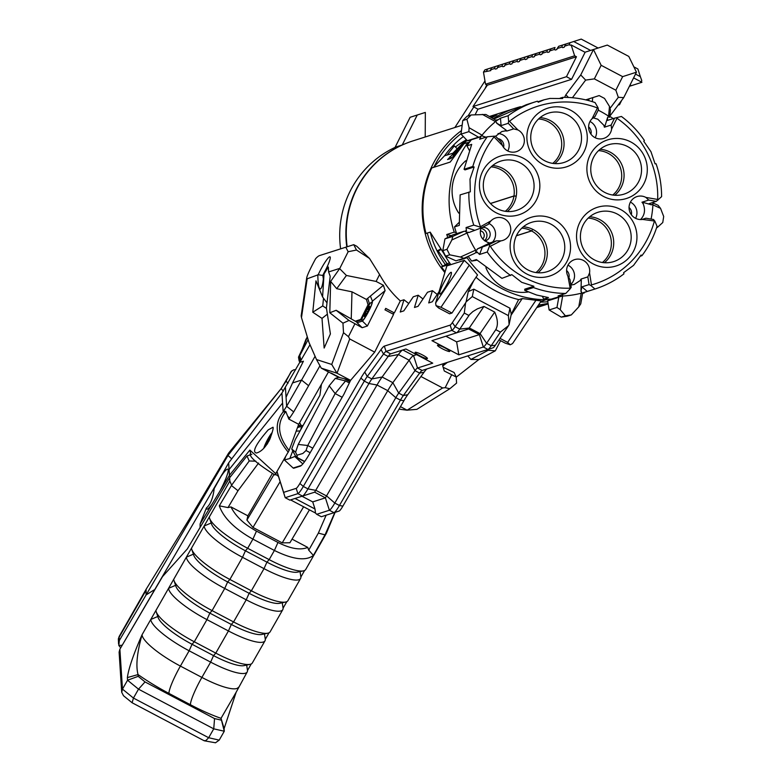 <?xml version="1.0" encoding="UTF-8"?>
<svg xmlns="http://www.w3.org/2000/svg" width="782" height="782" viewBox="0 0 782 782"><rect width="100%" height="100%" fill="white"/><g stroke="black" fill="none" stroke-linecap="round" stroke-linejoin="round"><path stroke-width="1.17" d="M444.557 155.794A92.081 90.165 -107.7 0 1 463.325 136.537M445.3 264.531A92.081 90.165 -107.7 0 1 430.237 232.244M427.295 233.056A96.01 94.016 72.3 0 0 442.7 266.212M461.077 133.654A96.01 94.016 72.3 0 0 434.264 166.429M444.85 272.576A98.219 96.176 -107.7 0 1 422.436 201.717A98.219 96.176 -107.7 0 1 461.468 130.604M536.745 307.59L548.133 303.954A98.219 96.176 -107.7 0 1 537.371 306.671M462.172 125.188L412.769 140.956A98.219 96.176 72.3 0 0 346.534 225.939A98.219 96.176 72.3 0 0 347.169 246.76M433.316 167.456L444.538 155.784L452.886 153.233L466.268 139.548M489.405 116.498A98.219 96.176 -107.7 0 1 489.424 116.489L515.612 108.131A98.219 96.176 72.3 0 0 493.227 118.688M490.265 116.987L496.922 114.866L491.702 117.808M520.626 106.684A98.219 96.176 72.3 0 0 515.612 108.131M548.045 303.387A98.219 96.176 -107.7 0 1 546.52 303.68L538.427 305.097M445.105 271.725A98.219 96.176 -107.7 0 1 441.459 266.906L450.403 264.052A98.219 96.176 -107.7 0 1 443.893 253.603L430.188 232.137L425.995 233.476A98.219 96.176 -107.7 0 1 431.762 167.944L450.197 162.07L463.99 143.741L467.978 142.471A98.219 96.176 72.3 0 0 454.234 232.137L456.326 232.645M437.089 250.914L440.452 249.165M490.431 203.467L513.969 195.959L516.257 196.038M516.237 196.126L513.96 196.047L490.49 203.535M540.421 302.126A98.219 96.176 72.3 0 0 547.781 301.735M540.733 301.666L547.263 299.183M467.519 256.643L467.04 257.689A98.219 96.176 72.3 0 0 546.784 299.741M467.04 257.689L459.542 260.083A98.219 96.176 72.3 0 1 459.317 259.761M454.234 232.137L446.737 234.522A98.219 96.176 72.3 0 0 447.763 237.454M518.525 299.741L522.249 298.558L541.222 300.943L512.572 343.552L510.245 344.784L505.25 343.151L499.004 339.857M451.957 313.044L449.582 313.797L438.624 308.02L436.004 305.635L435.623 302.976L446.874 265.909L464.273 260.357L469.317 265.137L477.538 274.981L451.957 313.044L440.989 307.258L469.317 265.137M441.459 266.906L447.069 263.632L438.233 251.012L437.285 251.315M444.117 265.411L449.455 262.703M438.233 251.012L440.833 249.683M447.03 155.1L454.362 145.882L452.113 146.596M482.68 238.989A4.663 4.565 72.3 0 0 480.285 230.837M454.362 145.882L457.235 148.834M516.413 235.714L531.486 230.905A3.93 0.567 -62.2 0 0 532.767 229.361M532.845 229.39L531.564 230.954L516.374 235.793M455.046 154.797L450.725 158.55L447.548 159.518M467.059 140.369L452.749 154.836L454.616 154.24L458.164 150.662M454.616 154.24L455.095 154.728M452.749 154.836L453.863 155.98M447.715 159.508L466.571 139.87M493.217 116.88L491.204 117.525M446.737 234.522L451.302 235.656M469.347 142.422L467.978 142.471M447.9 282.429A12.277 1.76 117.8 0 1 439.807 294.052A12.277 1.76 117.8 0 1 443.971 282.37A12.277 1.76 117.8 0 1 451.253 272.332A12.277 1.76 117.8 0 1 447.9 282.429M464.273 260.357L435.623 302.976M436.004 305.635L440.989 307.258M500.001 338.371L507.626 342.399L510.245 344.784M535.944 300.268L507.626 342.399M511.057 315.205L522.249 298.558M455.447 147.006A84.466 82.716 -107.7 0 1 465.789 140.164M456.199 377.178L478.838 359.554L495.319 350.825L500.588 340.698M449.826 388.742L445.193 387.667L442.641 387.96L407.129 410.169L416.874 409.348L449.826 388.742L456.59 383.102L456.189 376.983L444.293 371.01L442.632 365.653L443.658 363.591M443.14 367.286L454.127 372.506L456.189 376.983M495.319 350.825L488.251 350.258L470.901 359.446L478.838 359.554M487.636 349.554L488.251 350.258M467.783 355.888L470.901 359.446M447.382 362.398L442.739 366.015M407.197 410.208L399.025 409.142M400.462 406.65L407.129 410.169M420.931 376.504L442.641 387.96M451.605 374.861L445.193 387.667M300.699 429.797A12.277 1.76 -62.2 0 0 301.109 426.532A12.277 1.76 -62.2 0 0 300.816 426.532L297.473 427.607L300.474 426.64L298.773 425.74L300.816 425.085L302.898 425.848M473.794 280.552L468.271 291.588L466.111 301.862A12.277 1.76 117.8 0 1 465.593 302.927L452.377 322.585A8.348 1.202 117.8 0 1 450.158 325.117L384.333 346.123A16.207 2.326 -62.2 0 0 381.02 349.593L364.735 372.066A16.207 2.326 -62.2 0 0 360.883 378.087L299.877 483.472A8.348 1.202 117.8 0 1 296.192 488.359L283.622 492.367L277.102 471.771M439.034 291.725L432.27 301.793L428.712 302.927L432.436 290.669L427.51 292.243L418.038 306.339L414.48 307.473L418.204 295.215L413.277 296.789L403.805 310.874L400.247 312.018L403.971 299.76L400.325 300.923L394.323 312.908L385.722 308.372L384.988 309.838L393.59 314.374L374.686 352.125L349.71 338.958L337.032 373.21L321.255 368.127L338.655 377.315L335.273 378.4L329.193 385.79L298.225 444.44L295.596 452.192L291.774 449.044A49.11 7.058 117.8 0 1 291.872 448.526L295.264 439.582L319.926 395.223L321.392 384.402L299.692 422.524L300.816 425.085M285.45 457.157L284.384 459.972L293.133 468.027A32.414 4.653 -62.2 0 0 294.032 468.144L300.337 466.131A20.137 2.893 -62.2 0 0 309.32 454.186L343.904 394.265L350.58 380.355L337.032 373.21M509.942 308.206L508.388 315.615L472.279 296.573L473.833 289.164L509.942 308.206L511.262 314.256L518.622 299.555A98.708 96.655 72.3 0 1 476.023 277.239M445.906 336.211L456.629 341.871L458.829 354.833L431.957 340.669L456.473 332.849A12.277 1.76 -62.2 0 0 459.748 329.124L469.483 314.716L472.827 311.607L477.421 308.831L483.95 306.427L494.693 312.096C497.87 319.359 498.232 325.214 495.778 329.662L500.402 332.096L491.233 345.732A12.277 1.76 117.8 0 1 487.968 349.446L493.149 347.785A8.348 1.202 -62.2 0 0 495.368 345.253L508.583 325.595A12.277 1.76 -62.2 0 0 509.102 324.53L508.388 315.615M509.102 324.53L511.262 314.256M495.778 329.662L486.619 343.298A12.277 1.76 117.8 0 1 483.344 347.012L487.968 349.446L422.143 370.453A12.277 1.76 -62.2 0 0 419.631 373.082L403.346 395.555A12.277 1.76 -62.2 0 0 400.433 400.12L339.427 505.495A12.277 1.76 117.8 0 1 334.002 512.689L339.183 511.027A8.348 1.202 -62.2 0 0 342.868 506.14L403.874 400.755A16.207 2.326 117.8 0 1 407.725 394.734L424.01 372.261A16.207 2.326 117.8 0 1 427.187 368.84M500.402 332.096L508.583 325.595M472.279 296.573L466.111 301.862M465.593 302.927L464.293 313.054L468.907 315.488M277.043 471.878L285.205 497.694L297.893 493.647A12.277 1.76 -62.2 0 0 303.318 486.453L364.324 381.078A12.277 1.76 117.8 0 1 367.237 376.513L383.522 354.041A12.277 1.76 117.8 0 1 386.025 351.411L451.849 330.405L456.473 332.849A12.277 1.76 -62.2 0 0 456.473 332.839L468.613 328.948L483.95 306.427M456.629 341.871L479.366 334.608L494.693 312.096M450.158 325.117L451.849 330.405A12.277 1.76 -62.2 0 0 455.124 326.69L464.293 313.054M403.971 299.76L408.751 303.524M418.204 295.215L422.984 298.988M432.436 290.669L437.206 294.443M468.271 291.588L473.833 289.164M301.999 496.247L312.722 501.897L325.4 497.851L387.764 390.668A21.485 3.089 117.8 0 1 392.867 382.691L409.142 360.219A21.485 3.089 117.8 0 1 413.541 355.615L417.52 368.019L432.739 363.161L405.868 348.997L390.648 353.845L386.025 351.411L384.333 346.123M402.818 349.965L413.541 355.615L416.591 354.647M456.473 332.839L468.613 328.948L479.366 334.608L483.344 347.012L458.829 354.833M422.612 355.018A6.872 0.987 26.6 0 1 427.441 358.391A6.872 0.987 26.6 0 1 420.843 356.328A6.872 0.987 26.6 0 1 415.242 352.281A6.872 0.987 26.6 0 1 422.612 355.018M444.948 347.892A6.872 0.987 26.6 0 1 449.767 351.265A6.872 0.987 26.6 0 1 443.179 349.202A6.872 0.987 26.6 0 1 437.568 345.155A6.872 0.987 26.6 0 1 444.948 347.892M302.829 463.922L294.746 456.483L289.858 458.496L292.673 451.077M294.746 456.483L304.569 461.663M289.858 458.496L284.384 459.972M296.192 488.359L297.893 493.647L302.517 496.081L289.829 500.128L285.205 497.694L283.622 492.367M316.7 514.302L321.324 516.736L334.002 512.689L329.378 510.255L316.7 514.302L315.488 513.041L290.572 499.894M312.722 501.897L314.999 509.004L315.488 513.041M314.999 509.004L295.019 498.476M422.143 370.453L417.52 368.019A12.277 1.76 -62.2 0 0 415.007 370.648L398.722 393.111A12.277 1.76 -62.2 0 0 395.809 397.676L334.804 503.061A12.277 1.76 117.8 0 1 329.378 510.255L325.4 497.851L314.657 492.181L377.012 385.008A21.485 3.089 117.8 0 1 382.115 377.022L398.4 354.549A21.485 3.089 117.8 0 1 402.554 350.053M302.517 496.081L314.657 492.181L302.517 496.081A12.277 1.76 -62.2 0 0 307.942 488.897L368.948 383.512A12.277 1.76 117.8 0 1 371.861 378.947L388.136 356.475A12.277 1.76 117.8 0 1 390.648 353.845L390.648 353.845M609.735 116.274L623.733 97.613L618.318 97.32L609.999 108.415M623.733 97.613L636.46 72.188L622.648 76.636L615.845 90.213L618.318 97.32M572.414 97.74L585.64 80.096L580.743 74.945L565.865 94.788L568.416 97.467M565.865 94.788L564.565 97.369M636.46 72.188L628.787 56.412L607.291 45.082L585.171 52.169L593.47 49.52L580.743 74.945M585.171 52.169L571.574 79.334L477.88 109.236L475.114 114.749M585.64 80.096L594.349 78.874L615.845 90.213M594.349 78.874L601.153 65.297L593.47 49.52L607.291 45.082M601.153 65.297L622.648 76.636M346.788 246.887A98.219 96.176 -107.7 0 1 402.241 144.973L417.246 115.022L425.34 112.422L410.13 117.29L395.047 147.417M484.977 80.947L454.88 127.515M467.988 115.971L473.814 106.958M425.34 112.422L425.213 136.987M340.62 248.852A98.219 96.176 -107.7 0 1 396.083 146.938L402.241 144.973M486.736 84.876L485.094 88.532M410.13 117.29L417.246 115.022M310.171 452.719L306.026 450.54L302.829 453.482L296.955 455.222L297.297 457.548L295.547 456.121L291.774 449.044M298.167 425.701A24.555 3.529 -62.2 0 0 298.206 425.731A24.555 3.529 -62.2 0 0 298.773 425.74L298.489 424.831M296.955 455.222L295.596 452.192M306.026 450.54L307.737 445.496L312.79 448.164M298.225 444.44L307.737 445.496L335.146 393.571L342.164 397.276M329.193 385.79L335.146 393.571L345.546 380.942L349.339 382.945M335.273 378.4L345.546 380.942M307.17 278.793L301.49 317.619L301.168 315.791L306.7 277.923L307.17 278.793L318.176 274.775A15.718 2.258 117.8 0 1 330.229 257.151A15.718 2.258 117.8 0 1 324.1 272.889L322.585 296.955L315.967 280.855L312.771 312.223L322.008 318.382L324.149 348.049L330.405 333.904L326.407 307.873L330.2 276.32L328.616 271.94L339.818 268.373L348.146 251.736L345.81 247.21L319.496 255.606A43.215 6.207 -62.2 0 0 319.486 255.606A43.215 6.207 -62.2 0 0 315.654 258.647L315.078 259.722C309.926 269.379 307.14 275.44 306.7 277.923M301.49 317.619L308.978 342.399L316.514 359.564L331.734 364.451L343.503 332.673L342.956 323.181L329.799 312.771L330.649 281.412L339.818 268.373M323.846 273.465C323.249 282.312 322.164 287.483 320.571 288.969C318.9 289.115 317.991 284.58 317.844 275.381M324.452 273.27L328.342 267.014L328.616 271.94M325.781 269.663A11.789 1.691 -62.2 0 0 323.846 273.289A11.789 1.691 -62.2 0 0 322.81 275.44L317.844 274.717M322.81 275.44L323.367 279.057M345.81 247.21L353.728 244.668L356.484 250.025L348.146 251.736M327.257 253.114L319.486 255.606L327.267 253.114A49.11 7.058 117.8 0 1 327.267 253.114L353.728 244.668L356.768 246.271L369.534 258.48L379.573 274.531L376.122 281.432L346.416 275.469L336.729 288.695L330.649 281.412M327.003 302.898L322.585 296.955M323.523 298.206L322.731 305.918L312.771 312.223M322.731 305.918L326.495 308.431M327.375 314.168L322.008 318.382M329.799 312.771L336.152 310.288L348.987 320.454L342.956 323.181M348.987 320.454L362.183 327.707L357.081 322.692L362.428 321.099L367.393 325.986L385.096 290.64L372.418 301.148L370.414 296.075L367.687 298.343L369.427 303.631A11.789 1.691 -62.2 0 0 364.48 312.067A11.789 1.691 -62.2 0 0 361.255 319.946L356.015 321.646L357.384 322.604M356.015 321.646L336.152 310.288M339.847 268.852L346.416 275.469M356.484 250.025L369.534 258.48M336.729 288.695L351.978 291.823L351.245 318.9M316.514 359.564L321.255 368.127M331.734 364.451L336.905 373.151M343.503 332.673L348.459 336.661L349.71 338.958M338.655 377.315L339.711 377.54M374.686 352.125L350.58 380.355L339.867 377.618L331.099 373.043L339.691 377.579M379.573 274.531A98.708 96.655 72.3 0 0 400.325 300.923M370.414 296.075L383.424 285.283L376.122 281.432M383.424 285.283L385.096 290.64M367.393 325.986L362.183 327.707M354.872 323.856L348.459 336.661M351.978 291.823L366.387 299.418L368.058 304.765L360.717 319.418L355.507 321.148M366.387 299.418L367.687 298.343M360.717 319.418L361.255 319.946M369.427 303.631L368.058 304.765M362.428 321.099A11.789 1.691 -62.2 0 0 369.036 310.61A11.789 1.691 -62.2 0 0 372.418 301.148M392.691 313.895L394.323 312.908M285.547 411.967L285.782 411.469L283.631 410.931L283.162 411.938L285.547 411.967C276.564 423.228 277.757 436.053 289.115 450.442L298.685 424.303L328.469 371.939M289.115 450.442L274.941 474.977C256.369 463.315 248.265 456.072 250.631 453.257L249.878 450.08L229.449 475.3L228.647 462.876L281.931 393.053L309.985 344.696M229.077 469.591L282.585 403.053L283.162 411.938C273.808 423.463 275.518 436.884 288.275 452.211M299.936 362.33L303.416 361.216L292.536 382.945L301.559 380.072L286.642 406.278L285.44 387.755M319.955 365.781L293.7 411.928L286.642 406.278L283.631 410.931M275.929 473.824L249.878 450.08M268.255 429.846C263.426 435.271 249.546 451.888 256.525 453.003C261.364 451.693 265.782 447.138 269.8 439.318C272.517 431.987 273.583 427.95 273.026 427.216L268.255 429.846M308.616 385.722L301.559 380.072L315.078 356.299M228.647 462.876L214.19 488.584C213.085 497.987 210.485 504.458 206.38 508.017A22.59 3.245 -62.2 0 0 207.21 509.16A22.59 3.245 -62.2 0 0 212.323 503.725L229.449 475.3M292.536 382.945L286.065 397.246M230.328 476.864L229.165 475.798M200.084 527.469L200.104 523.979L212.323 503.725M206.38 508.017L200.104 523.979M219.928 491.125A22.59 3.245 -62.2 0 0 221.668 487.753A22.59 3.245 -62.2 0 0 228.109 469.513A22.59 3.245 -62.2 0 0 220.348 477.431M282.585 403.053L281.931 393.053M285.782 411.469L288.851 419.113L289.633 418.087L287.659 416.112M293.7 411.928L289.633 418.087M298.685 424.303L288.851 419.113M506.306 63.029L517.655 59.412A5.894 0.85 -62.2 0 0 517.097 61.338L512.239 62.892L512.005 63.841L510.372 64.359L509.62 63.723L504.771 65.277A5.894 0.85 -62.2 0 0 506.306 63.029L502.699 64.183A5.894 0.85 -62.2 0 0 502.142 66.108L502.894 66.744L504.527 66.226L504.771 65.277M521.428 58.191L528.906 55.805M517.097 61.338L517.85 61.974L519.483 61.455L519.717 60.507A5.894 0.85 -62.2 0 0 521.252 58.259L513.95 60.576M506.472 62.961L495.221 66.568A5.894 0.85 -62.2 0 0 494.664 68.493L495.417 69.129L497.049 68.611L497.293 67.663A5.894 0.85 -62.2 0 0 498.828 65.414M506.462 62.961L491.507 67.751L490.715 70.634L483.472 72.071L485.534 84.241L487.342 85.199L472.993 106.528L478.027 109.187M621.68 100.35L619.51 104.68L618.738 104.27M571.495 79.353L566.461 76.704L576.451 56.754L574.643 55.805L571.163 44.965L585.102 52.306M633.606 77.887L641.924 82.276L631.309 85.688L630.038 85.013M571.163 44.965L569.99 45.248L569.433 44.642L564.575 46.187A5.894 0.85 -62.2 0 0 566.109 43.948L581.231 39.1L598.122 48.015M631.309 85.688L629.402 86.294M619.51 104.68L618.093 105.13M543.686 51.104L540.079 52.257A5.894 0.85 -62.2 0 0 539.521 54.183L540.274 54.818L541.906 54.3L542.151 53.342A5.894 0.85 -62.2 0 0 543.686 51.104L555.034 47.477A5.894 0.85 -62.2 0 0 554.477 49.413L555.23 50.048L556.862 49.53L557.097 48.572A5.894 0.85 -62.2 0 0 558.631 46.334L562.502 45.092A5.894 0.85 -62.2 0 0 561.955 47.028L562.708 47.663L564.33 47.145L564.575 46.187M590.615 50.419L573.714 41.514L569.98 42.707A5.894 0.85 -62.2 0 0 569.433 44.642M641.318 81.954A5.894 0.85 117.8 0 1 641.778 80.566L640.35 76.646L635.512 74.094M633.87 66.861L637.887 68.982L640.35 76.646M573.714 41.514L581.231 39.1M566.109 43.948L569.98 42.707M513.94 60.576L502.699 64.183M510.177 61.798A5.894 0.85 -62.2 0 0 509.62 63.723M525.123 57.027A5.894 0.85 -62.2 0 0 524.575 58.953L525.318 59.588L526.951 59.07L527.195 58.112A5.894 0.85 -62.2 0 0 528.73 55.874L536.384 53.42M528.857 55.825L532.601 54.642A5.894 0.85 -62.2 0 0 532.043 56.568L532.796 57.203L534.429 56.685L534.673 55.727A5.894 0.85 -62.2 0 0 536.208 53.489L555.034 47.477M547.556 49.872A5.894 0.85 -62.2 0 0 546.999 51.798L547.752 52.433L549.384 51.915L549.629 50.957A5.894 0.85 -62.2 0 0 551.154 48.719M558.759 46.285L566.285 43.88L558.798 46.255M521.252 58.259L536.344 53.45M512.239 62.892A5.894 0.85 -62.2 0 0 513.774 60.644L521.418 58.191M532.043 56.568L527.195 58.112M528.73 55.874L532.601 54.642M546.999 51.798L542.151 53.342M539.521 54.183L534.673 55.727M536.208 53.489L540.079 52.257M561.955 47.028L557.097 48.572M558.631 46.334L562.502 45.092M554.477 49.413L549.629 50.957M486.551 71.084L487.597 69.002L498.036 65.649L484.967 69.842L483.472 72.071M524.575 58.953L519.717 60.507M484.967 69.842L487.597 69.002M502.142 66.108L497.293 67.663M494.664 68.493L490.461 69.842M491.507 67.751L495.221 66.568M513.774 60.644L517.655 59.412M566.461 76.704L472.993 106.528M485.534 84.241L574.643 55.805M576.451 56.754L487.342 85.199M307.434 337.286L306.173 339.789L307.238 336.651M308.128 339.593L299.428 356.25A42.971 6.148 -153.4 0 0 298.626 356.836L302.292 349.055L301.471 352.164L306.173 339.789M285.977 381.352L291.139 371.518L293.778 369.798L291.559 371.098M291.715 371L281.188 388.576L228.149 455.212L119.323 640.526L118.815 645.453L120.692 647.828M299.975 362.262A41.104 5.885 26.6 0 1 299.086 360.61A41.104 5.885 26.6 0 1 299.926 359.378L300.718 359.133L299.858 356.113M298.626 356.836A42.971 6.148 -153.4 0 0 298.548 357.53L299.086 360.61M300.718 359.133L301.432 359.71M229.497 461.751L248.05 437.441M122.09 645.453L222.137 474.283M121.728 645.267L118.825 645.463M204.385 740.808L215.49 742.783L219.204 740.124L208.667 737.729L205.862 740.603L203.946 740.642L132.109 702.754L133.439 698.062L122.471 689.118L121.709 692.266L119.108 652.129L119.881 649.207L162.509 576.617L187.299 548.964L229.615 477.782L229.83 481.057L231.628 485.192L219.302 505.837C223.505 517.801 234.708 528.896 252.909 539.13L274.404 550.46C292.82 559.531 305.821 561.202 313.396 555.455L325.185 534.526L334.862 512.415M121.709 692.266L123.488 695.716L132.109 702.754M153.986 589.97L146.097 594.936M286.056 381.196L281.237 388.507L228.637 453.061L228.149 455.212M228.442 453.345L189.127 519.434L146.136 589.247L146.058 594.985M119.881 649.207L122.471 689.118L127.554 680.223L138.512 689.167L213.74 728.844L224.278 731.229L224.111 728.599L236.174 692.197L221.023 718.326L224.278 731.229L219.204 740.124M127.378 677.593L127.554 680.223L138.17 676.332L138.052 674.573L127.378 677.593C128.522 668.737 133.409 654.466 142.041 634.779C137.036 652.618 135.706 665.883 138.052 674.573A67.526 15.239 29.7 0 0 168.961 693.409L190.456 704.748A67.526 15.239 29.7 0 0 221.023 718.326L224.111 728.599M229.83 481.057L150.779 619.481L157.798 616.48M326.143 515.201L318.362 533.109L324.999 534.839M278.451 476.336L275.538 474.283M251.843 454.274L246.985 455.984L249.233 460.969L255.851 461.185M229.615 477.782L246.985 455.984M249.233 460.969L231.628 485.192M300.014 362.193A40.693 5.826 26.6 0 1 300.229 359.691L301.099 359.407M246.662 665.071L247.503 670.487A42.971 9.697 -150.3 0 1 247.2 671.953A42.971 9.697 -150.3 0 1 210.632 662.119L189.136 650.79A42.971 9.697 -150.3 0 1 150.779 619.481L142.041 634.779A42.971 9.697 -150.3 0 0 180.398 666.088L189.136 650.79L192.049 644.28A38.23 8.631 -150.3 0 1 158.15 617.545L156.195 611.71A42.971 9.697 29.7 0 0 194.288 641.768L215.783 653.107A42.971 9.697 29.7 0 0 250.025 664.358A42.971 9.697 29.7 0 0 252.351 662.941L265 640.8A42.971 9.697 -150.3 0 1 228.432 630.957L206.937 619.627A42.971 9.697 -150.3 0 1 168.57 588.318L175.588 585.327M250.025 664.358L244.004 665.629A38.23 8.631 -150.3 0 1 213.545 655.619L192.049 644.28L194.288 641.768L206.937 619.627L209.84 613.127A38.23 8.631 -150.3 0 1 175.95 586.383L173.985 580.557A42.971 9.697 29.7 0 0 212.078 610.605L233.574 621.944A42.971 9.697 29.7 0 0 267.815 633.195A42.971 9.697 29.7 0 0 270.152 631.778L282.791 609.637A42.971 9.697 -150.3 0 1 246.222 599.804L224.727 588.465A42.971 9.697 -150.3 0 1 186.37 557.165L193.389 554.164M155.931 610.459A42.971 9.697 29.7 0 0 156.195 611.71M251.237 663.947L247.503 670.487M264.453 633.909L265.303 639.324A42.971 9.697 -150.3 0 1 265 640.8M267.815 633.195L261.804 634.466A38.23 8.631 -150.3 0 1 231.335 624.456L209.84 613.127L212.078 610.605L224.727 588.465L227.64 581.964A38.23 8.631 -150.3 0 1 193.74 555.22L191.776 549.394A42.971 9.697 29.7 0 0 229.879 579.452L251.374 590.781A42.971 9.697 29.7 0 0 285.616 602.042A42.971 9.697 29.7 0 0 287.942 600.625L300.591 578.485A42.971 9.697 -150.3 0 1 264.013 568.641L242.518 557.312A42.971 9.697 -150.3 0 1 204.161 526.003L211.179 523.002M173.721 579.306A42.971 9.697 29.7 0 0 173.985 580.557M269.028 632.794L265.303 639.324M282.253 602.756L283.094 608.161A42.971 9.697 -150.3 0 1 282.791 609.637M285.616 602.042L279.594 603.313A38.23 8.631 -150.3 0 1 249.135 593.303L227.64 581.964L229.879 579.452L242.518 557.312L245.431 550.802A38.23 8.631 -150.3 0 1 211.541 524.067L209.576 518.231A42.971 9.697 29.7 0 0 247.669 548.29L269.164 559.629A42.971 9.697 29.7 0 0 303.406 570.88A42.971 9.697 29.7 0 0 305.733 569.462L326.377 533.295L335.116 512.327M191.512 548.143A42.971 9.697 29.7 0 0 191.776 549.394M286.828 601.632L283.094 608.161M300.044 571.593L300.884 577.008A42.971 9.697 -150.3 0 1 300.591 578.485M303.406 570.88L297.395 572.15A38.23 8.631 -150.3 0 1 266.926 562.141L245.431 550.802L247.669 548.29L252.909 539.13L256.476 531.125C244.033 524.233 235.519 516.159 230.954 506.912L228.002 507.586L237.992 490.734L258.598 463.042M209.312 516.98A42.971 9.697 29.7 0 0 209.576 518.231M304.618 570.469L300.884 577.008M325.185 534.526L326.25 533.539M295.743 369.681L293.778 369.798M231.384 458.555L228.002 455.476M283.28 391.205L281.188 388.576M288.05 383.17L286.007 381.284M303.612 506.775L282.204 542.874L289.907 542.757L309.437 509.844M274.013 474.43L246.917 520.089L252.967 527.459L280.132 481.663M282.204 542.874L252.967 527.459M246.917 520.089L247.865 515.827L272.39 473.452M230.964 506.912L247.865 515.827M318.362 533.109L308.724 550.196L307.766 547.41C300.483 550.42 290.552 548.759 277.972 542.454L256.476 531.125M292.057 539.13L307.737 547.4M208.667 737.729L213.74 728.844L214.551 718.59L145.022 681.924L138.512 689.167L133.439 698.062L208.667 737.729M145.794 590.791L118.972 637.535L118.356 638.874L118.571 643.967M247.2 671.953L236.174 692.197M221.14 720.085L214.551 718.59M145.022 681.924L138.17 676.332M308.743 550.166L313.396 555.455M237.992 490.734L231.452 485.524M219.302 505.837L228.002 507.586M277.972 542.454L274.443 550.372M368.586 307.961L368.009 307.561L364.422 314.325A6.94 0.997 -62.2 0 0 363.738 316.221L365.468 314.139L364.656 316.847A6.94 0.997 -62.2 0 0 365.81 315.273L369.397 308.509A6.94 0.997 -62.2 0 0 370.082 306.612L368.351 308.695L369.163 305.987A6.94 0.997 -62.2 0 0 368.625 306.681A6.94 0.997 -62.2 0 0 368.009 307.561M364.334 318.518A10.41 1.496 117.8 0 1 362.262 320.64A10.41 1.496 117.8 0 1 363.61 314.775A10.41 1.496 117.8 0 1 369.475 304.315A10.41 1.496 117.8 0 1 371.89 302.37A10.41 1.496 117.8 0 1 369.7 309.173A10.41 1.496 117.8 0 1 364.334 318.518M365.077 314.579L364.422 314.325M366.504 313.357L365.546 312.79M367.325 311.588L366.543 311.168M368.381 309.897L367.345 309.408M365.829 315.224L365.321 314.999M366.123 314.413L365.468 314.139M368.967 309.095L368.351 308.695M270.113 438.604L269.184 437.812L265.792 444.587A6.94 0.997 -62.2 0 0 265.293 446.199L267.248 444.039M270.601 437.402L269.966 438.115L270.425 435.955A6.94 0.997 -62.2 0 0 269.829 436.796A6.94 0.997 -62.2 0 0 269.184 437.812M263.759 448.36A10.41 1.496 117.8 0 1 270.445 434.782A10.41 1.496 117.8 0 1 272.195 432.466M266.447 444.811L265.792 444.587M267.767 443.218L267.004 442.778M268.783 441.429L268.011 441.028M269.595 439.787L268.705 439.386M474.136 166.986L465.007 169.899L464.049 169.274L472.807 166.478L474.136 166.986L470.011 179.146L470.324 191.825L460.129 194.884L459.278 225.382L454.528 226.897A98.219 96.176 72.3 0 0 456.668 233.623M468.877 192.089A98.219 96.176 72.3 0 0 473.755 225.099L466.072 227.552L466.473 231.091L465.642 230.895M479.943 227.024L481.448 227.845L488.261 224.385L490.901 220.905L479.943 227.024L473.755 225.099M480.295 226.301A93.312 91.367 -107.7 0 1 494.009 136.909L502.455 145.56L500.93 141.747L495.505 136.185L493.872 136.195L494.009 136.909M480.207 136.733L480.95 136.703L479.62 139.225L487.294 136.772L493.872 136.195M487.294 136.772A98.219 96.176 72.3 0 0 472.807 166.478M452.807 236.389L451.869 239.957L467.059 233.026A98.219 96.176 -107.7 0 0 475.642 250.152L476.952 249.976L475.7 250.611L475.925 252.107L475.094 253.202L463.804 258.324L455.945 260.836L445.564 256.134L442.817 250.651L444.948 238.891L452.807 236.389L464.097 231.257L465.544 231.394L466.698 232.645L469.141 232.45L481.448 227.845M465.613 230.778L466.698 232.645M560.098 98.19L562.639 97.379L562.678 98.532L549.902 98.434L544.057 99.803L538.241 102.237L537.439 101.201A98.219 96.176 72.3 0 0 535.367 101.826A98.219 96.176 72.3 0 0 508.134 115.726L500.46 118.18L496.99 120.496L496.863 119.783M508.642 121.269L508.251 123.312L513.676 128.874L517.919 129.949L509.473 121.288L508.642 121.269L508.134 115.726M509.473 121.288A93.312 91.367 -107.7 0 1 597.448 107.965L592.062 118.717L595.004 116.557L598.465 109.646L598.034 107.73L597.448 107.965M562.639 97.379A98.219 96.176 72.3 0 1 595.063 102.559L598.034 107.73M493.813 119.02L526.306 104.72L535.367 101.826M485.974 137.192L482.719 136.166L482.064 135.178L469.083 127.72L466.893 119.255L471.145 114.964L485.866 114.475L495.514 119.998L496.062 120.79L495.495 121.552L496.55 122.197L496.668 123.214L501.096 125.599L508.251 123.312M496.971 119.695L495.495 121.552M642.521 219.419L654.817 221.071L653.498 219.498L645.932 218.207L642.521 219.419A11.789 11.544 -107.7 0 1 636.988 196.575A11.789 11.544 -107.7 0 1 645.795 197.367A11.789 11.544 -107.7 0 1 645.893 197.426L648.718 200.075L656.274 201.365L661.601 196.653A98.219 96.176 72.3 0 0 656.049 163.741L655.081 163.839L650.976 151.728L643.782 141.298L644.397 140.486A98.219 96.176 72.3 0 0 621.416 116.459L614.584 118.15L611.123 125.052L611.622 129.03L617.008 118.278L616.724 117.583M617.008 118.278A93.312 91.367 -107.7 0 1 657.672 199.439L645.893 197.426M658.043 200.045L657.672 199.439M610.879 116.987L608.601 116.362L607.624 117.349L607.428 120.438L614.584 118.15M613.743 118.913L610.762 116.938M583.734 293.162L583.255 292.673L594.955 289.017A98.219 96.176 72.3 0 0 595.092 288.969A98.219 96.176 72.3 0 0 623.948 273.856L623.635 272.664L633.547 265.381L641.093 255.02L641.954 255.665L640.487 256.134M641.954 255.665A98.219 96.176 72.3 0 0 657.056 226.291L654.817 221.071M654.299 221.433A93.312 91.367 -107.7 0 1 591.456 284.912L589.56 272.918L587.839 276.887L589.051 284.589L590.967 285.567L591.456 284.912M594.955 289.017L590.967 285.567M533.891 286.261L533.48 287.561L524.722 290.357L524.761 289.174L533.891 286.261L521.702 282.322L511.799 274.609L501.936 278.343L476.404 259.565L471.654 261.08L477.049 260.181M533.48 287.561A98.219 96.176 72.3 0 0 565.787 293.436L558.113 295.879L560.802 296.075L560.323 296.632M570.283 288.705L571.212 287.297L570 279.594L567.918 276.202L570.283 288.705L565.787 293.436M569.804 288.196A93.312 91.367 -107.7 0 1 490.304 246.271L500.91 240.866L496.502 240.836L489.688 244.307L489.503 246.105L490.304 246.271M476.502 252.557L476.854 251.814L479.562 254.463L487.235 252.009L489.503 246.105M487.235 252.009A98.219 96.176 72.3 0 0 510.695 275.547M542.483 296.534L543.705 299.076L548.446 297.561L536.511 294.99L524.722 290.357M543.705 299.076A98.219 96.176 72.3 0 0 551.193 299.144L560.557 296.3M561.017 296.241L562.004 296.124L562.854 294.374M560.156 296.73L562.014 296.124M458.711 213.085A39.902 39.071 -107.7 0 1 465.789 160.74M528.231 291.96A39.902 39.071 -107.7 0 1 485.886 267.688M464.049 169.274L471.702 144.367L466.952 145.882L469.171 150.154M459.024 222.489L454.528 226.897M482.719 136.166L481.585 135.599L479.913 136.86M481.585 135.599L480.314 136.733M466.952 145.882A98.219 96.176 72.3 0 1 471.341 139.763L480.021 136.997L478.525 137.163L468.877 131.64L469.083 127.72M651.074 219.077A98.219 96.176 -107.7 0 0 652.902 204.874L652.129 204.229L652.745 204.464L653.723 202.137M581.221 293.221L578.758 306.867L571.329 314.911L567.185 316.231L561.241 317.13L549.111 309.955L556.97 307.453L560.244 309.672L562.659 296.036A98.219 96.176 -107.7 0 0 581.221 293.221L581.652 292.048L581.485 293.172L584.046 293.172M581.485 293.172L582.336 292.976L582.561 293.719L580.752 303.846L578.758 306.867M475.7 250.611L476.6 252.811M468.213 256.33A98.219 96.176 72.3 0 0 471.654 261.08M482.308 114.368L496.55 122.197M482.064 135.178A98.219 96.176 -107.7 0 1 495.329 121.787M513.676 128.874L506.941 131.024A11.789 11.544 72.3 0 0 504.908 130.956L501.819 131.562L495.573 136.254M504.908 130.956A85.942 84.153 -107.7 0 1 505.993 130.056L496.668 123.214M470.588 140.74L467.401 140.711L478.525 137.163M467.401 140.711L461.018 134.142L468.877 131.64M467.059 233.026L468.007 232.117M476.952 249.976L477.382 248.911L488.584 243.593A85.942 84.153 -107.7 0 1 487.821 242.371A11.789 11.544 72.3 0 0 489.767 242.987L496.502 240.836M480.862 228.471C479.171 235.02 481.487 239.654 487.821 242.371M475.642 250.152L460.432 257.034L449.699 254.815L446.952 249.331L451.869 239.957M460.432 257.034L463.804 258.324M556.97 307.453L558.778 297.326L559.873 296.378M562.659 296.036L562.287 294.98M581.652 292.048L580.938 291.403L581.309 280.376A85.942 84.153 -107.7 0 1 579.951 280.728A11.789 11.544 72.3 0 0 581.104 279.037L587.839 276.887M570.86 285.039L574.144 284.501L579.951 280.728M571.329 314.911L565.376 315.811L560.244 309.672M656.509 227.973L657.662 227.161L656.89 226.809M652.129 204.229L651.465 204.835L643.293 202.45A85.942 84.153 -107.7 0 1 643.215 203.887A11.789 11.544 72.3 0 0 641.973 202.225L648.718 200.075M640.399 219.556A11.789 11.544 72.3 0 0 640.869 219.195C644.72 214.933 645.502 209.83 643.215 203.887M652.902 204.874L660.546 208.354L663.693 216.497L662.765 222.538L657.662 227.161M652.423 202.734L658.102 205.295L660.546 208.354M592.287 101.65L592.766 97.633L588.954 98.855L588.748 100.634M585.757 99.881L588.954 98.855M609.618 117.3L610.449 110.194L609.491 106.45L608.484 117.114M611.123 125.052L604.388 127.202A11.789 11.544 72.3 0 0 603.802 125.218L597.79 119.196L593.039 117.808M603.802 125.218A85.942 84.153 -107.7 0 1 604.985 126L607.624 117.349M598.201 110.174A98.219 96.176 -107.7 0 1 608.396 116.049M592.766 97.633L599.149 95.58L604.525 98.415L609.491 106.45M614.75 195.246A25.884 25.347 72.3 0 0 610.156 152.138A25.884 25.347 72.3 0 0 600.077 149.274M484.469 240.651A6.872 6.735 72.3 0 0 480.862 228.452M627.614 146.566A25.884 25.347 -107.7 0 1 641.465 171.766A25.884 25.347 -107.7 0 1 624.016 194.131A25.884 25.347 -107.7 0 1 592.003 177.182A25.884 25.347 -107.7 0 1 608.279 144.817A25.884 25.347 -107.7 0 1 627.614 146.566M554.741 163.604A25.884 25.347 72.3 0 0 550.147 120.496A25.884 25.347 72.3 0 0 540.069 117.623M567.595 114.925A25.884 25.347 -107.7 0 1 581.446 140.125A25.884 25.347 -107.7 0 1 563.998 162.48A25.884 25.347 -107.7 0 1 531.985 145.53A25.884 25.347 -107.7 0 1 548.26 113.175A25.884 25.347 -107.7 0 1 567.595 114.925M507.303 211.521A25.884 25.347 72.3 0 0 502.699 168.413A25.884 25.347 72.3 0 0 492.631 165.549M520.157 162.842A25.884 25.347 -107.7 0 1 534.008 188.042A25.884 25.347 -107.7 0 1 516.56 210.407A25.884 25.347 -107.7 0 1 484.547 193.457A25.884 25.347 -107.7 0 1 500.822 161.092A25.884 25.347 -107.7 0 1 520.157 162.842M537.996 272.781A25.884 25.347 72.3 0 0 533.402 229.673A25.884 25.347 72.3 0 0 523.324 226.809M550.851 224.111A25.884 25.347 -107.7 0 1 564.702 249.302A25.884 25.347 -107.7 0 1 547.253 271.667A25.884 25.347 -107.7 0 1 515.24 254.717A25.884 25.347 -107.7 0 1 531.516 222.352A25.884 25.347 -107.7 0 1 550.851 224.111M604.398 262.723A25.884 25.347 72.3 0 0 599.804 219.615A25.884 25.347 72.3 0 0 589.726 216.751M617.262 214.043A25.884 25.347 -107.7 0 1 631.113 239.243A25.884 25.347 -107.7 0 1 613.665 261.608A25.884 25.347 -107.7 0 1 581.652 244.658A25.884 25.347 -107.7 0 1 597.927 212.293A25.884 25.347 -107.7 0 1 617.262 214.043M549.111 309.955L547.644 300.875L548.856 299.183M444.948 238.891L452.964 234.805L464.097 231.257M561.241 317.13L565.376 315.811M445.564 256.134L449.699 254.815M442.817 250.651L446.952 249.331M461.018 134.142L462.758 120.575L467.01 116.283L471.145 114.964M462.758 120.575L466.893 119.255M585.738 99.871L599.149 95.58M587.282 291.461L581.896 286.877L580.938 291.403M547.644 300.875L558.778 297.326M656.274 201.365L649.119 203.652L651.465 204.835M480.089 136.733L480.95 136.703M492.543 242.097A11.789 11.544 72.3 0 0 488.828 223.427M490.901 220.905A11.789 11.544 -107.7 0 1 510.714 230.26A11.789 11.544 -107.7 0 1 500.91 240.866M466.072 227.552L474.293 230.133M489.688 244.307L477.382 248.911M479.562 254.463L482.533 246.594M488.584 243.593L489.767 242.987M570.772 284.482A11.789 11.544 72.3 0 0 567.967 265.157M567.918 276.202A11.789 11.544 -107.7 0 1 583.372 260.426A11.789 11.544 -107.7 0 1 589.56 272.918M589.051 284.589L581.896 286.877M581.309 280.376L581.104 279.037M635.571 218.344A11.789 11.544 72.3 0 0 630.39 202.098M645.932 218.207L641.846 219.507M643.293 202.45L641.973 202.225M595.18 137.74A11.789 11.544 72.3 0 0 589.999 121.493M611.622 129.03A11.789 11.544 -107.7 0 1 590.302 133.184A11.789 11.544 -107.7 0 1 592.062 118.717M604.388 127.202L604.985 126M507.801 150.975A11.789 11.544 72.3 0 0 498.046 133.526M517.919 129.949A11.789 11.544 -107.7 0 1 518.026 129.998A11.789 11.544 -107.7 0 1 516.384 151.659A11.789 11.544 -107.7 0 1 502.455 145.56M506.941 131.024L505.993 130.056M500.46 118.18L501.096 125.599M560.802 296.075L560.244 296.72M631.318 214.747A6.872 6.735 72.3 0 0 629.011 207.504M568.846 277.991A6.872 6.735 72.3 0 0 566.588 270.552M484.908 240.954A6.872 6.735 72.3 0 0 486.482 228.158A6.872 6.735 72.3 0 0 482.152 227.494M503.549 147.378A6.872 6.735 72.3 0 0 497.919 138.658M590.928 134.142A6.872 6.735 72.3 0 0 588.621 126.889M553.979 219.459A30.791 30.156 72.3 0 0 510.167 248.021A30.791 30.156 72.3 0 0 556.852 272.644A30.791 30.156 72.3 0 0 553.979 219.459M630.742 141.923A30.791 30.156 72.3 0 0 586.93 170.486A30.791 30.156 72.3 0 0 633.616 195.099A30.791 30.156 72.3 0 0 630.742 141.923M523.285 158.199A30.791 30.156 72.3 0 0 479.474 186.761A30.791 30.156 72.3 0 0 526.159 211.375A30.791 30.156 72.3 0 0 523.285 158.199M570.723 110.272A30.791 30.156 72.3 0 0 526.912 138.844A30.791 30.156 72.3 0 0 573.597 163.458A30.791 30.156 72.3 0 0 570.723 110.272M620.39 209.4A30.791 30.156 72.3 0 0 576.578 237.963A30.791 30.156 72.3 0 0 623.264 262.586A30.791 30.156 72.3 0 0 620.39 209.4M513.96 196.047A25.044 24.525 -107.7 0 1 505.309 211.306M491.125 166.879A25.044 24.525 -107.7 0 1 513.969 195.959M538.563 118.952A25.044 24.525 -107.7 0 1 560.499 136.43A25.044 24.525 -107.7 0 1 552.747 163.389M598.582 150.603A25.044 24.525 -107.7 0 1 620.507 168.081A25.044 24.525 -107.7 0 1 612.756 195.031M588.23 218.08A25.044 24.525 -107.7 0 1 610.165 235.558A25.044 24.525 -107.7 0 1 602.414 262.508M531.564 230.954A25.044 24.525 -107.7 0 1 536.002 272.566M521.819 228.139A25.044 24.525 -107.7 0 1 531.486 230.905M450.021 156.586L451.497 158.091M495.368 345.253L491.233 345.732L486.619 343.298L480.177 333.679L469.435 328.02L459.748 329.124L455.124 326.69L452.377 322.585M296.183 431.136L300.073 430.931M342.868 506.14L339.427 505.495L334.804 503.061L326.759 496.052L316.006 490.392L307.942 488.897L303.318 486.453L299.877 483.472M403.874 400.755L400.433 400.12L395.809 397.676L387.764 390.668L377.012 385.008L368.948 383.512L364.324 381.078L360.883 378.087M407.725 394.734L403.346 395.555L398.722 393.111L392.867 382.691L382.115 377.022L371.861 378.947L367.237 376.513L364.735 372.066M424.01 372.261L419.631 373.082L415.007 370.648L409.142 360.219L398.4 354.549L388.136 356.475L383.522 354.041L381.02 349.593M293.133 468.027L301.363 465.456M294.032 468.144L300.503 466.062M297.307 457.558L304.716 461.458L297.297 457.548M344.178 378.723L349.916 381.743M300.669 352.76A42.971 6.148 26.6 0 1 301.471 352.164L299.428 356.25L300.229 359.691A6.139 6.012 -107.7 0 1 300.894 360.639M119.323 640.526L119.118 637.496M238.471 687.261A42.971 9.697 -150.3 0 1 201.893 677.417L210.632 662.119L213.545 655.619L215.783 653.107L228.432 630.957L231.335 624.456L233.574 621.944L246.222 599.804L249.135 593.303L251.374 590.781L264.013 568.641L266.926 562.141L269.164 559.629L274.414 550.44M190.456 704.748A24.555 3.529 117.8 0 1 193.633 694.025A24.555 3.529 117.8 0 1 201.893 677.417L180.398 666.088A24.555 3.529 117.8 0 0 172.138 682.696A24.555 3.529 117.8 0 0 168.961 693.409M313.279 555.298L312.966 555.855M118.972 637.535A42.971 9.697 -150.3 0 1 119.284 636.265L118.356 638.874M301.109 426.532L302.194 427.109M339.183 511.027L334.002 512.689M493.149 347.785L487.968 349.446M298.206 425.731L300.141 426.747M146.087 589.325L119.284 636.265M302.292 349.065L306.094 338.938M363.004 320.464L362.262 320.64M372.164 303.093L371.89 302.37M537.879 101.768L544.057 99.793M583.313 292.732L595.092 288.969"/></g></svg>
